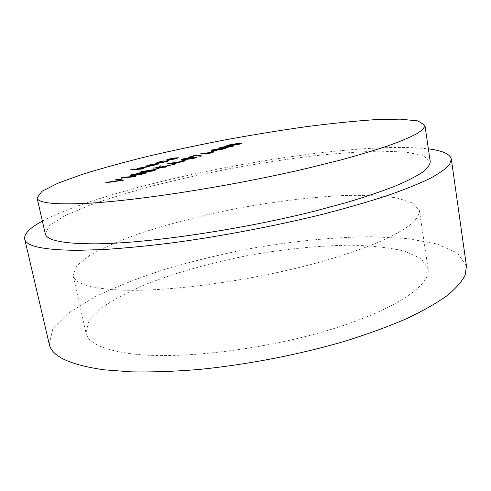 <?xml version="1.0" encoding="UTF-8"?>
<svg xmlns="http://www.w3.org/2000/svg" width="491" height="491" viewBox="0 0 491 491"><rect width="100%" height="100%" fill="white"/><g stroke="black" fill="none" stroke-linecap="round" stroke-linejoin="round"><path stroke-width="0.37" stroke-dasharray="2.46 1.84" d="M226.787 145.778L237.503 143.599L241.498 143.501M219.078 148.153L229.911 145.944L233.894 145.858M211.216 150.571L222.171 148.331L226.136 148.257M211.167 151.891L216.414 150.528M200.831 153.566L202.212 153.278L204.274 153.677L211.977 152.038L213.702 152.093M188.605 157.384L195.265 155.34L202.04 155.923M181.541 159.704L182.818 159.096L192.969 157.341L196.866 157.31M181.069 161.183L186.635 159.735M167.799 163.767L185.402 161.017M173.814 163.73L175.68 164.031M153.585 168.131L159.274 167.413L159.557 166.302L161.054 165.841M160.772 166.995L173.722 164.638M162.226 167.02L166.891 166.756M153.867 169.579L159.735 168.051M139.898 172.513L141.402 171.801L152.001 169.978L155.794 170.015M130.348 175.453L131.907 174.716L142.611 172.875L146.373 172.924M120.958 178.147L123.321 177.423L135.62 176.459M105.841 182.787L120.608 180.258M115.827 179.724L117.073 179.338L123.892 180.093M166.13 160.146L172.243 158.372L178.282 157.85M156.169 163.227L158.188 162.325L163.908 161.011M157.629 162.871L158.955 163.018L165.884 161.637L167.357 160.882M167.351 160.876L168.916 160.661M149.608 165.903L155.162 164.896L156.586 164.178M156.439 164.117L158.188 163.939M145.766 166.326L147.533 165.535L156.439 163.834M130.336 170.021L136.418 169.272L137.953 168.425L145.471 167.087L149.853 166.701M137.597 168.904L143.372 168.671M45.258 233.679L49.763 225.24L65.211 215.567L89.27 205.355C108.75 198.468 130.594 191.803 154.8 185.359C179.823 179.141 205.637 173.446 232.249 168.278C258.923 163.472 285.05 159.446 310.631 156.193C335.531 153.45 358.301 151.768 378.954 151.142L405.081 151.958L422.984 155.395L430.233 161.637M42.379 221.116C118.239 181.289 343.246 139.18 428.373 148.877M49.241 344.099L52.862 328.81L68.734 312.865L94.149 297.245C114.882 287.235 138.21 278.004 164.135 269.547C190.956 261.642 218.704 254.829 247.372 249.109C290.512 241.382 333.346 237.006 372.055 236.723L407.634 238.583L436.984 243.953L457.544 253.074L466.45 266.018M134.804 354.195C104.387 350.543 88.122 343.424 85.999 332.824L88.859 320.709L101.447 307.937C113.955 299.363 129.606 291.145 148.405 283.289C178.712 271.824 212.094 262.532 248.55 255.406C285.118 248.863 319.604 245.457 352.004 245.187C372.374 245.715 389.94 247.71 404.701 251.183L421.051 258.542L428.097 268.798C431.123 284.755 396.034 309.588 330.995 329.436C266.122 349.31 182.492 359.4 134.804 354.195M120.976 290.083C90.608 288.518 74.644 283.626 73.073 275.408L76.565 265.809L89.828 255.277C102.785 248.041 118.871 240.952 138.081 234.011C168.978 223.767 202.838 215.083 239.669 207.957C276.586 201.279 311.3 197.13 343.81 195.51C364.23 195.031 381.789 195.823 396.489 197.885L412.661 202.906L419.394 210.596C419.357 214.291 417.092 218.403 412.593 222.945C406.744 227.695 398.532 232.722 387.951 238.018C370.447 246.089 347.076 254.406 319.408 262.231C253.282 280.619 168.622 292.133 120.976 290.083M147.957 166.038L153.511 164.356M147.282 165.976L147.981 166.167M167.621 159.833L169.045 159.974L175.563 158.697L176.785 158.059M132.128 175.06L135.264 175.146L143.587 173.765L144.6 173.182M141.66 172.126L144.814 172.194L153.063 170.831L154.033 170.267M176.858 162.374L175.962 162.65M170.751 163.46L172.789 163.773L176.883 162.509M183.229 159.336L186.457 159.348L194.375 158.028L195.179 157.543M205.434 153.634L206.484 153.751L212.069 152.32M212.849 150.215L216.126 150.197L224.497 148.478M220.705 147.803L223.988 147.766L232.268 146.072M228.401 145.434L231.691 145.391L239.89 143.716M73.073 275.408L85.999 332.824M419.394 210.596L428.097 268.798"/><path stroke-width="0.74" d="M241.474 143.378L240.449 144.004L230.807 145.667L226.787 145.778L227.824 145.152L237.478 143.476L241.474 143.378L230.782 145.539L226.768 145.655M233.869 145.729L232.808 146.373L223.08 148.049L219.078 148.153L220.146 147.509L229.892 145.815L233.869 145.729L223.061 147.92L219.054 148.024M226.112 148.129L225.013 148.791L215.199 150.479L211.216 150.571L212.321 149.908L222.147 148.202L226.112 148.129L215.181 150.35L211.191 150.442M212.413 151.768L211.142 151.762L216.39 150.406L212.413 151.768L211.142 151.762M213.677 151.964L212.419 152.701L205.484 154.051L200.807 153.438L202.188 153.149L204.25 153.548L211.952 151.909L213.677 151.964L205.459 153.922L200.807 153.438M189.839 157.267L188.581 157.255L195.24 155.211L202.04 155.923L200.672 156.236L194.866 155.727L189.839 157.267L188.581 157.255M196.842 157.181L195.602 157.924L185.463 159.655L181.541 159.704L182.787 158.967L192.945 157.212L196.842 157.181L195.578 157.789L185.438 159.526L181.51 159.569M182.321 161.073L181.038 161.048L186.611 159.606L182.321 161.073L181.038 161.048M185.377 160.882L178.65 162.098L173.458 163.699L175.649 163.896L174.514 164.252L167.922 163.595L185.377 160.882L173.814 163.73M175.649 163.896L174.544 164.387L167.775 163.638M161.023 165.706L160.71 167.008L173.697 164.503L160.919 167.13L166.86 166.621L165.829 167.087L153.585 168.131L159.25 167.278L159.526 166.167L161.023 165.706L160.772 166.995M173.697 164.503L162.226 167.02M155.125 169.475L153.836 169.444L159.704 167.916L155.125 169.475L153.836 169.444M155.764 169.874L154.303 170.733L143.716 172.537L139.898 172.513L141.371 171.666L151.977 169.843L155.764 169.874L154.272 170.598L143.691 172.396L139.867 172.378M146.343 172.789L144.827 173.673L134.141 175.49L130.348 175.453L131.883 174.581L142.586 172.74L146.343 172.789L144.796 173.538L134.117 175.355L130.318 175.318M121.455 178.282L120.927 178.006L123.29 177.282L135.596 176.318L134.479 176.809L123.425 177.674L121.455 178.282L120.927 178.006M115.802 179.583L117.042 179.203L123.726 180.148L105.841 182.787L107.081 182.259L121.142 180.179L115.802 179.583L120.608 180.258M178.258 157.721L176.594 158.47L168.02 160.146L166.105 160.048L172.218 158.243L178.258 157.721L176.619 158.599L168.045 160.275L166.13 160.146M163.884 160.882L157.574 162.816L165.86 161.508L168.738 160.44L166.897 161.416L158.004 163.184L156.144 163.098L158.163 162.196L163.884 160.882L157.629 162.871M168.892 160.532L166.928 161.545L158.034 163.313L156.144 163.098M156.586 164.178L158.157 163.81L156.322 164.632L147.65 166.308L145.784 166.265L147.509 165.406L152.548 164.24L156.414 163.699L148.896 165.976L155.131 164.767L156.414 163.988M158.157 163.81L156.347 164.761L147.681 166.443L145.735 166.197M156.414 163.699L149.608 165.903M149.829 166.572L138.781 168.266L137.541 168.849L143.341 168.542L142.304 168.996L130.311 169.892L136.394 169.137L137.928 168.296L145.446 166.952L149.829 166.572L142.703 167.578L137.597 168.904M86.447 203.348C54.28 204.802 37.819 202.986 37.058 197.898L42.023 191.263L57.956 183.186L82.488 174.311C102.263 168.18 124.383 162.11 148.828 156.095C174.084 150.221 200.095 144.704 226.873 139.554C253.7 134.675 279.944 130.41 305.611 126.758C330.584 123.517 353.397 121.179 374.056 119.743L400.134 119.147L417.909 120.915L424.936 125.309C424.635 127.685 421.843 130.532 416.546 133.859C409.733 137.443 400.245 141.433 388.08 145.821C374.394 150.399 358.313 155.193 339.852 160.201L309.545 167.769C233.863 185.758 138.051 200.758 86.447 203.348M424.936 125.309L430.233 161.637C430.048 164.749 427.385 168.339 422.248 172.402C415.601 176.723 406.296 181.4 394.334 186.445C380.869 191.643 365.022 196.977 346.799 202.445L316.867 210.559C242.075 229.628 146.987 243.548 95.309 243.831C63.087 243.806 46.399 240.424 45.258 233.679L37.058 197.898M428.373 148.877C442.459 150.608 450.112 154.033 451.339 159.152L449.547 164.614C445.896 168.763 439.328 173.403 429.852 178.534C418.645 183.904 404.516 189.581 387.467 195.553C368.839 201.629 347.916 207.699 324.704 213.751C276.801 225.713 221.582 236.251 171.69 242.941C147.337 245.954 124.978 248.133 104.614 249.477L77.756 250.342C43.552 250.06 25.857 246.279 24.685 238.994C23.973 233.784 29.871 227.824 42.379 221.116M451.339 159.152L466.45 266.018L465.216 274.966C461.988 281.453 455.924 288.37 447.013 295.717C436.419 303.242 422.966 310.883 406.646 318.641C388.78 326.349 368.649 333.745 346.247 340.815C299.976 354.52 246.31 364.911 197.388 369.606C173.464 371.484 151.4 372.233 131.201 371.853L104.399 369.84C70.017 364.985 51.629 356.405 49.241 344.099L24.685 238.994M143.341 168.542L142.304 168.996M142.28 168.867L130.311 169.892M147.957 166.038L154.34 164.104L148.601 165.301L147.22 165.884L147.957 166.038M153.511 164.356L147.282 165.976M168.824 159.194L167.566 159.778L169.021 159.845L176.821 157.985L168.824 159.194L167.621 159.833M175.348 157.93L168.849 159.323M176.785 158.059L175.373 158.053M123.695 180.007L105.811 182.646M135.596 176.318L123.425 177.674M123.394 177.539L121.424 178.141M135.24 175.005L144.636 173.102L141.469 173.084L133.165 174.465L132.061 174.999L135.24 175.005M133.165 174.465L132.128 175.06M144.6 173.182L141.5 173.219L133.19 174.606M144.79 172.059L154.07 170.187L150.884 170.181L142.654 171.555L141.592 172.065L144.79 172.059M142.654 171.555L141.66 172.126M154.033 170.267L150.915 170.316L142.685 171.69M159.704 167.916L155.101 169.34M166.86 166.621L165.829 167.087M165.798 166.952L153.554 168.002M170.193 163.411L172.764 163.638L176.858 162.374L170.193 163.411M175.962 162.65L170.751 163.46M186.611 159.606L182.296 160.938M186.433 159.219L195.222 157.47L191.956 157.513L184.057 158.839L183.155 159.274L186.433 159.219M184.057 158.839L183.229 159.336M195.179 157.543L191.981 157.642L184.082 158.974M202.016 155.794L200.647 156.101L194.866 155.727M194.841 155.598L189.814 157.138M206.275 153.161L205.361 153.579L206.459 153.622L212.106 152.241L205.434 153.634M211.075 152.198L206.3 153.29M212.069 152.32L211.099 152.327M216.39 150.406L212.388 151.639M216.101 150.068L224.547 148.399L221.226 148.485L213.573 149.78L212.781 150.166L216.101 150.068M213.573 149.78L212.849 150.215M224.497 148.478L213.597 149.902M223.964 147.644L232.317 145.999L228.99 146.091L221.398 147.374L220.631 147.748L223.964 147.644M221.398 147.374L220.705 147.803M232.268 146.072L221.423 147.503M231.672 145.268L239.933 143.642L236.594 143.746L229.07 145.023L228.327 145.385L231.672 145.268M229.07 145.023L228.401 145.434M239.89 143.716L229.094 145.146"/></g></svg>
